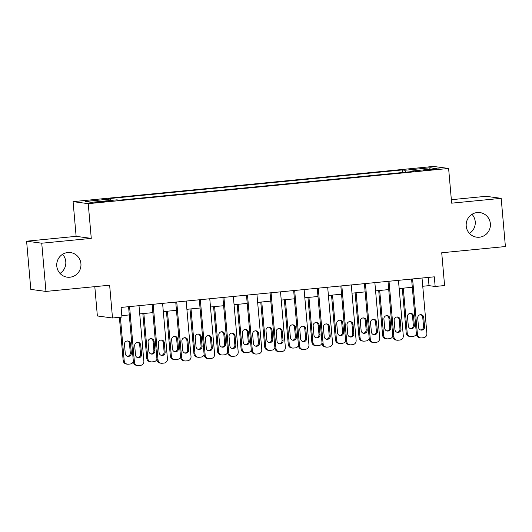 <?xml version="1.0" encoding="UTF-8"?>
<svg xmlns="http://www.w3.org/2000/svg" width="532" height="532" viewBox="0 0 532 532"><rect width="100%" height="100%" fill="white"/><g stroke="black" fill="none" stroke-linecap="round" stroke-linejoin="round"><path stroke-width="0.8" d="M62.557 254.323A12.402 12.116 -82.4 0 1 60.003 273.408M80.924 263.699A12.402 12.116 -82.4 0 1 67.205 277.172A12.402 12.116 -82.4 0 1 56.778 266.053A12.402 12.116 -82.4 0 1 70.497 252.58A12.402 12.116 -82.4 0 1 80.924 263.699M471.997 214.323A12.402 12.116 -82.4 0 1 469.443 233.415M490.364 223.699A12.402 12.116 -82.4 0 1 476.645 237.172A12.402 12.116 -82.4 0 1 466.218 226.06A12.402 12.116 -82.4 0 1 479.937 212.587A12.402 12.116 -82.4 0 1 490.364 223.699M102.304 202.054L107.171 201.335L104.864 201.309L94.816 202.413L102.304 202.054M94.802 286.655L97.369 315.961L112.505 317.99L121.941 317.065L121.097 307.423L434.312 276.826L435.156 286.469L444.586 285.551L441.72 252.767L505.4 246.542L501.184 198.336L486.042 196.308L451.349 199.7M26.6 241.189L30.816 289.401L45.958 291.423L41.742 243.21L91.271 238.376L88.232 203.663L73.09 201.635L76.129 236.348L26.6 241.189L41.742 243.21M88.232 203.663L448.616 168.458L433.474 166.436L73.09 201.635M431.997 169.249L423.126 170.346L434.531 169.588L439.252 168.897L437.011 168.87L431.997 169.249L432.044 169.828M405.451 172.228L404.872 170.253L402.398 169.921L108.056 198.675L110.53 199.001L110.942 200.418M404.872 170.253L430.348 167.76L436.652 168.604L411.176 171.091L411.103 171.676M110.53 199.001L85.06 201.488L91.358 202.333L116.834 199.846L119.308 200.178L413.65 171.424L411.176 171.091M112.505 317.99L109.639 285.205L45.958 291.423M448.616 168.458L451.655 203.171L501.184 198.336M422.747 286.263L429.018 285.651L435.156 286.469M121.821 315.662L129.289 314.931M139.723 313.907L152.877 312.623M163.311 311.606L176.458 310.322M186.898 309.305L200.045 308.015M210.479 306.997L223.633 305.714M234.067 304.696L247.214 303.413M257.654 302.389L270.801 301.105M281.235 300.088L294.389 298.804M304.823 297.78L317.97 296.497M328.41 295.479L341.557 294.196M351.991 293.172L365.138 291.888M375.579 290.871L388.726 289.588M399.166 288.57L412.313 287.28M428.293 277.418L429.018 285.651M402.398 169.921L402.624 172.501M429.41 169.309L430.348 167.76M91.271 238.376L76.129 236.348M422.029 278.03L426.883 333.511A3.877 3.784 97.6 0 1 423.445 337.734L421.557 337.92A3.877 3.784 97.6 0 1 417.447 334.428L412.593 278.948M411.588 279.047L416.423 334.296L417.447 334.428M424.576 326.734A3.099 3.032 -82.4 0 1 421.144 330.099A3.099 3.032 -82.4 0 1 418.538 327.32L417.726 318.063A3.099 3.032 -82.4 0 1 421.158 314.698A3.099 3.032 -82.4 0 1 423.765 317.478L424.576 326.734L423.552 326.595A3.099 3.032 -82.4 0 1 420.639 329.986M420.639 314.671A3.099 3.032 -82.4 0 1 422.741 317.338L423.552 326.595M420.706 337.906L419.688 337.767A3.877 3.784 -82.4 0 1 416.423 334.296M402.285 288.264L406.195 332.926A3.877 3.784 -82.4 0 0 409.454 336.397L410.478 336.537A3.877 3.784 97.6 0 0 411.329 336.55L413.218 336.37A3.877 3.784 97.6 0 0 416.396 333.93M410.478 336.537A3.877 3.784 97.6 0 1 407.219 333.065L403.289 288.164M410.411 328.623A3.099 3.032 97.6 0 0 413.324 325.225L412.513 315.968A3.099 3.032 97.6 0 0 410.411 313.308M414.348 325.365L413.537 316.108A3.099 3.032 97.6 0 0 410.93 313.328A3.099 3.032 97.6 0 0 407.499 316.7L408.31 325.956A3.099 3.032 97.6 0 0 410.917 328.736A3.099 3.032 97.6 0 0 414.348 325.365L413.324 325.225M398.441 280.331L403.296 335.812A3.877 3.784 97.6 0 1 399.858 340.041L397.976 340.221A3.877 3.784 97.6 0 1 393.86 336.736L389.012 281.255M388.008 281.355L392.842 336.596L393.86 336.736M400.988 329.035A3.099 3.032 -82.4 0 1 397.564 332.407A3.099 3.032 -82.4 0 1 394.95 329.627L394.146 320.37A3.099 3.032 -82.4 0 1 397.57 316.999A3.099 3.032 -82.4 0 1 400.184 319.779L400.988 329.035L399.971 328.902A3.099 3.032 -82.4 0 1 397.058 332.294M397.058 316.979A3.099 3.032 -82.4 0 1 399.16 319.646L399.971 328.902M397.125 340.207L396.101 340.068A3.877 3.784 -82.4 0 1 392.842 336.596M374.861 282.638L379.708 338.119A3.877 3.784 97.6 0 1 376.277 342.342L374.388 342.528A3.877 3.784 97.6 0 1 370.279 339.037L365.424 283.556M364.42 283.656L369.255 338.904L370.279 339.037M377.407 331.343A3.099 3.032 -82.4 0 1 373.976 334.708A3.099 3.032 -82.4 0 1 371.369 331.928L370.558 322.671A3.099 3.032 -82.4 0 1 373.989 319.306A3.099 3.032 -82.4 0 1 376.596 322.086L377.407 331.343L376.383 331.203A3.099 3.032 -82.4 0 1 373.471 334.595M373.471 319.28A3.099 3.032 -82.4 0 1 375.572 321.946L376.383 331.203M373.537 342.515L372.513 342.375A3.877 3.784 -82.4 0 1 369.255 338.904M351.273 284.939L356.127 340.42A3.877 3.784 97.6 0 1 352.689 344.65L350.801 344.829A3.877 3.784 97.6 0 1 346.691 341.344L341.837 285.864M340.832 285.957L345.667 341.205L346.691 341.344M353.82 333.644A3.099 3.032 -82.4 0 1 350.389 337.015A3.099 3.032 -82.4 0 1 347.782 334.236L346.97 324.979A3.099 3.032 -82.4 0 1 350.402 321.607A3.099 3.032 -82.4 0 1 353.009 324.387L353.82 333.644L352.796 333.504A3.099 3.032 -82.4 0 1 349.883 336.902M349.883 321.587A3.099 3.032 -82.4 0 1 351.984 324.247L352.796 333.504M349.95 344.816L348.932 344.676A3.877 3.784 -82.4 0 1 345.667 341.205M378.704 290.565L382.608 335.233A3.877 3.784 -82.4 0 0 385.866 338.704L386.89 338.837A3.877 3.784 97.6 0 0 387.742 338.857L389.63 338.671A3.877 3.784 97.6 0 0 392.809 336.237M386.89 338.837A3.877 3.784 97.6 0 1 383.632 335.366L379.702 290.465M386.824 330.924A3.099 3.032 97.6 0 0 389.737 327.532L388.925 318.276A3.099 3.032 97.6 0 0 386.824 315.609M390.761 327.665L389.949 318.415A3.099 3.032 97.6 0 0 387.343 315.636A3.099 3.032 97.6 0 0 383.911 319L384.722 328.257A3.099 3.032 97.6 0 0 387.329 331.037A3.099 3.032 97.6 0 0 390.761 327.665L389.737 327.532M355.117 292.873L359.027 337.534A3.877 3.784 -82.4 0 0 362.285 341.005L363.309 341.145A3.877 3.784 97.6 0 0 364.161 341.158L366.043 340.972A3.877 3.784 97.6 0 0 369.221 338.538M363.309 341.145A3.877 3.784 97.6 0 1 360.044 337.674L356.121 292.773M363.243 333.225A3.099 3.032 97.6 0 0 366.149 329.833L365.344 320.577A3.099 3.032 97.6 0 0 363.243 317.917M367.173 329.973L366.368 320.716A3.099 3.032 97.6 0 0 363.755 317.937A3.099 3.032 97.6 0 0 360.33 321.308L361.135 330.565A3.099 3.032 97.6 0 0 363.748 333.338A3.099 3.032 97.6 0 0 367.173 329.973L366.149 329.833M331.529 295.174L335.439 339.835A3.877 3.784 -82.4 0 0 338.698 343.313L339.722 343.446A3.877 3.784 97.6 0 0 340.573 343.466L342.462 343.28A3.877 3.784 97.6 0 0 345.64 340.846M339.722 343.446A3.877 3.784 97.6 0 1 336.463 339.975L332.533 295.074M339.655 335.532A3.099 3.032 97.6 0 0 342.568 332.141L341.757 322.884A3.099 3.032 97.6 0 0 339.655 320.217M343.592 332.274L342.781 323.017A3.099 3.032 97.6 0 0 340.174 320.244A3.099 3.032 97.6 0 0 336.743 323.609L337.554 332.866A3.099 3.032 97.6 0 0 340.161 335.645A3.099 3.032 97.6 0 0 343.592 332.274L342.568 332.141M327.685 287.247L332.54 342.728A3.877 3.784 97.6 0 1 329.102 346.95L327.22 347.137A3.877 3.784 97.6 0 1 323.104 343.645L318.256 288.164M317.252 288.264L322.086 343.512L323.104 343.645M330.232 335.945A3.099 3.032 -82.4 0 1 326.808 339.316A3.099 3.032 -82.4 0 1 324.201 336.537L323.389 327.28A3.099 3.032 -82.4 0 1 326.814 323.915A3.099 3.032 -82.4 0 1 329.428 326.688L330.232 335.945L329.215 335.812A3.099 3.032 -82.4 0 1 326.302 339.203M326.302 323.888A3.099 3.032 -82.4 0 1 328.404 326.555L329.215 335.812M326.369 347.117L325.345 346.984A3.877 3.784 -82.4 0 1 322.086 343.512M307.948 297.474L311.852 342.143A3.877 3.784 -82.4 0 0 315.11 345.614L316.134 345.753A3.877 3.784 97.6 0 0 316.986 345.767L318.874 345.581A3.877 3.784 97.6 0 0 322.053 343.147M316.134 345.753A3.877 3.784 97.6 0 1 312.876 342.276L308.946 297.381M316.068 337.833A3.099 3.032 97.6 0 0 318.981 334.442L318.169 325.185A3.099 3.032 97.6 0 0 316.068 322.518M320.005 334.581L319.193 325.325A3.099 3.032 97.6 0 0 316.587 322.545A3.099 3.032 97.6 0 0 313.155 325.917L313.966 335.173A3.099 3.032 97.6 0 0 316.573 337.946A3.099 3.032 97.6 0 0 320.005 334.581L318.981 334.442M304.105 289.548L308.959 345.029A3.877 3.784 97.6 0 1 305.521 349.251L303.632 349.438A3.877 3.784 97.6 0 1 299.523 345.953L294.668 290.472M293.664 290.565L298.499 345.813L299.523 345.953M306.651 338.252A3.099 3.032 -82.4 0 1 303.22 341.617A3.099 3.032 -82.4 0 1 300.613 338.844L299.802 329.587A3.099 3.032 -82.4 0 1 303.233 326.216A3.099 3.032 -82.4 0 1 305.84 328.995L306.651 338.252L305.627 338.113A3.099 3.032 -82.4 0 1 302.715 341.504M302.715 326.196A3.099 3.032 -82.4 0 1 304.816 328.856L305.627 338.113M302.781 349.424L301.757 349.285A3.877 3.784 -82.4 0 1 298.499 345.813M280.517 291.855L285.371 347.329A3.877 3.784 97.6 0 1 281.933 351.559L280.045 351.745A3.877 3.784 97.6 0 1 275.935 348.254L271.081 292.773M270.083 292.873L274.911 348.114L275.935 348.254M283.064 340.553A3.099 3.032 -82.4 0 1 279.632 343.925A3.099 3.032 -82.4 0 1 277.026 341.145L276.214 331.888A3.099 3.032 -82.4 0 1 279.646 328.523A3.099 3.032 -82.4 0 1 282.253 331.296L283.064 340.553L282.04 340.42A3.099 3.032 -82.4 0 1 279.127 343.812M279.127 328.497A3.099 3.032 -82.4 0 1 281.235 331.163L282.04 340.42M279.194 351.725L278.176 351.592A3.877 3.784 -82.4 0 1 274.911 348.114M256.929 294.156L261.784 349.637A3.877 3.784 97.6 0 1 258.346 353.86L256.464 354.046A3.877 3.784 97.6 0 1 252.354 350.555L247.5 295.08M246.496 295.174L251.33 350.422L252.354 350.555M259.476 342.861A3.099 3.032 -82.4 0 1 256.052 346.226A3.099 3.032 -82.4 0 1 253.445 343.453L252.633 334.196A3.099 3.032 -82.4 0 1 256.065 330.824A3.099 3.032 -82.4 0 1 258.672 333.604L259.476 342.861L258.459 342.721A3.099 3.032 -82.4 0 1 255.546 346.113M255.546 330.798A3.099 3.032 -82.4 0 1 257.648 333.464L258.459 342.721M255.613 354.033L254.589 353.893A3.877 3.784 -82.4 0 1 251.33 350.422M233.349 296.457L238.203 351.938A3.877 3.784 97.6 0 1 234.765 356.167L232.876 356.347A3.877 3.784 97.6 0 1 228.767 352.862L223.912 297.381M222.908 297.481L227.743 352.723L228.767 352.862M235.895 345.162A3.099 3.032 -82.4 0 1 232.464 348.533A3.099 3.032 -82.4 0 1 229.857 345.753L229.046 336.497A3.099 3.032 -82.4 0 1 232.477 333.125A3.099 3.032 -82.4 0 1 235.084 335.905L235.895 345.162L234.871 345.029A3.099 3.032 -82.4 0 1 231.959 348.42M231.959 333.105A3.099 3.032 -82.4 0 1 234.06 335.772L234.871 345.029M232.025 356.334L231.001 356.201A3.877 3.784 -82.4 0 1 227.743 352.723M209.761 298.765L214.615 354.246A3.877 3.784 97.6 0 1 211.177 358.468L209.289 358.654A3.877 3.784 97.6 0 1 205.179 355.163L200.325 299.682M199.327 299.782L204.155 355.03L205.179 355.163M212.308 347.469A3.099 3.032 -82.4 0 1 208.877 350.834A3.099 3.032 -82.4 0 1 206.27 348.054L205.458 338.798A3.099 3.032 -82.4 0 1 208.89 335.433A3.099 3.032 -82.4 0 1 211.497 338.212L212.308 347.469L211.284 347.329A3.099 3.032 -82.4 0 1 208.371 350.721M208.371 335.406A3.099 3.032 -82.4 0 1 210.479 338.073L211.284 347.329M208.438 358.641L207.42 358.502A3.877 3.784 -82.4 0 1 204.155 355.03M284.361 299.782L288.271 344.443A3.877 3.784 -82.4 0 0 291.529 347.921L292.553 348.054A3.877 3.784 97.6 0 0 293.405 348.068L295.287 347.888A3.877 3.784 97.6 0 0 298.465 345.454M292.553 348.054A3.877 3.784 97.6 0 1 289.288 344.583L285.365 299.682M292.487 340.141A3.099 3.032 97.6 0 0 295.4 336.749L294.588 327.493A3.099 3.032 97.6 0 0 292.487 324.826M296.417 336.882L295.612 327.626A3.099 3.032 97.6 0 0 292.999 324.846A3.099 3.032 97.6 0 0 289.574 328.217L290.379 337.474A3.099 3.032 97.6 0 0 292.992 340.254A3.099 3.032 97.6 0 0 296.417 336.882L295.4 336.749M260.773 302.083L264.683 346.751A3.877 3.784 -82.4 0 0 267.942 350.222L268.966 350.362A3.877 3.784 97.6 0 0 269.817 350.375L271.706 350.189A3.877 3.784 97.6 0 0 274.884 347.755M268.966 350.362A3.877 3.784 97.6 0 1 265.707 346.884L261.777 301.99M268.899 342.442A3.099 3.032 97.6 0 0 271.812 339.05L271.001 329.793A3.099 3.032 97.6 0 0 268.899 327.127M272.836 339.19L272.025 329.933A3.099 3.032 97.6 0 0 269.418 327.153A3.099 3.032 97.6 0 0 265.987 330.518L266.798 339.775A3.099 3.032 97.6 0 0 269.405 342.555A3.099 3.032 97.6 0 0 272.836 339.19L271.812 339.05M237.192 304.39L241.096 349.052A3.877 3.784 -82.4 0 0 244.354 352.53L245.378 352.663A3.877 3.784 97.6 0 0 246.23 352.676L248.118 352.497A3.877 3.784 97.6 0 0 251.297 350.063M245.378 352.663A3.877 3.784 97.6 0 1 242.12 349.192L238.19 304.291M245.312 344.749A3.099 3.032 97.6 0 0 248.225 341.358L247.413 332.101A3.099 3.032 97.6 0 0 245.312 329.434M249.249 341.491L248.437 332.234A3.099 3.032 97.6 0 0 245.831 329.454A3.099 3.032 97.6 0 0 242.399 332.826L243.21 342.083A3.099 3.032 97.6 0 0 245.817 344.862A3.099 3.032 97.6 0 0 249.249 341.491L248.225 341.358M213.605 306.691L217.515 351.359A3.877 3.784 -82.4 0 0 220.773 354.831L221.797 354.97A3.877 3.784 97.6 0 0 222.649 354.984L224.531 354.797A3.877 3.784 97.6 0 0 227.709 352.364M221.797 354.97A3.877 3.784 97.6 0 1 218.532 351.492L214.609 306.598M221.731 347.05A3.099 3.032 97.6 0 0 224.644 343.659L223.832 334.402A3.099 3.032 97.6 0 0 221.731 331.735M225.661 343.798L224.856 334.542A3.099 3.032 97.6 0 0 222.243 331.762A3.099 3.032 97.6 0 0 218.818 335.127L219.623 344.384A3.099 3.032 97.6 0 0 222.236 347.163A3.099 3.032 97.6 0 0 225.661 343.798L224.644 343.659M190.017 308.999L193.927 353.66A3.877 3.784 -82.4 0 0 197.186 357.132L198.21 357.271A3.877 3.784 97.6 0 0 199.061 357.285L200.95 357.105A3.877 3.784 97.6 0 0 204.128 354.664M198.21 357.271A3.877 3.784 97.6 0 1 194.951 353.8L191.021 308.899M198.143 349.358A3.099 3.032 97.6 0 0 201.056 345.966L200.245 336.709A3.099 3.032 97.6 0 0 198.143 334.043M202.08 346.099L201.269 336.842A3.099 3.032 97.6 0 0 198.662 334.063A3.099 3.032 97.6 0 0 195.231 337.434L196.042 346.691A3.099 3.032 97.6 0 0 198.649 349.471A3.099 3.032 97.6 0 0 202.08 346.099L201.056 345.966M186.173 301.065L191.028 356.546A3.877 3.784 97.6 0 1 187.597 360.776L185.708 360.955A3.877 3.784 97.6 0 1 181.598 357.471L176.744 301.99M175.74 302.09L180.574 357.331L181.598 357.471M188.727 349.77A3.099 3.032 -82.4 0 1 185.296 353.142A3.099 3.032 -82.4 0 1 182.689 350.362L181.877 341.105A3.099 3.032 -82.4 0 1 185.309 337.734A3.099 3.032 -82.4 0 1 187.916 340.513L188.727 349.77L187.703 349.637A3.099 3.032 -82.4 0 1 184.79 353.029M184.79 337.714A3.099 3.032 -82.4 0 1 186.892 340.38L187.703 349.637M184.857 360.942L183.833 360.809A3.877 3.784 -82.4 0 1 180.574 357.331M166.436 311.3L170.34 355.968A3.877 3.784 -82.4 0 0 173.605 359.439L174.622 359.572A3.877 3.784 97.6 0 0 175.474 359.592L177.362 359.406A3.877 3.784 97.6 0 0 180.541 356.972M174.622 359.572A3.877 3.784 97.6 0 1 171.364 356.101L167.434 311.2M174.556 351.659A3.099 3.032 97.6 0 0 177.469 348.267L176.657 339.01A3.099 3.032 97.6 0 0 174.556 336.344M178.493 348.407L177.681 339.15A3.099 3.032 97.6 0 0 175.075 336.37A3.099 3.032 97.6 0 0 171.643 339.735L172.454 348.992A3.099 3.032 97.6 0 0 175.061 351.772A3.099 3.032 97.6 0 0 178.493 348.407L177.469 348.267M162.593 303.373L167.447 358.854A3.877 3.784 97.6 0 1 164.009 363.077L162.12 363.263A3.877 3.784 97.6 0 1 158.011 359.772L153.156 304.291M152.152 304.39L156.987 359.639L158.011 359.772M165.139 352.078A3.099 3.032 -82.4 0 1 161.708 355.442A3.099 3.032 -82.4 0 1 159.101 352.663L158.29 343.406A3.099 3.032 -82.4 0 1 161.721 340.041A3.099 3.032 -82.4 0 1 164.328 342.821L165.139 352.078L164.115 351.938A3.099 3.032 -82.4 0 1 161.203 355.329M161.203 340.014A3.099 3.032 -82.4 0 1 163.304 342.681L164.115 351.938M161.269 363.25L160.245 363.11A3.877 3.784 -82.4 0 1 156.987 359.639M142.849 313.607L146.759 358.269A3.877 3.784 -82.4 0 0 150.017 361.74L151.041 361.88A3.877 3.784 97.6 0 0 151.893 361.893L153.775 361.707A3.877 3.784 97.6 0 0 156.953 359.273M151.041 361.88A3.877 3.784 97.6 0 1 147.776 358.408L143.853 313.508M150.975 353.96A3.099 3.032 97.6 0 0 153.888 350.568L153.076 341.311A3.099 3.032 97.6 0 0 150.975 338.651M154.905 350.708L154.1 341.451A3.099 3.032 97.6 0 0 151.487 338.671A3.099 3.032 97.6 0 0 148.062 342.043L148.867 351.3A3.099 3.032 97.6 0 0 151.48 354.079A3.099 3.032 97.6 0 0 154.905 350.708L153.888 350.568M139.005 305.674L143.859 361.155A3.877 3.784 97.6 0 1 140.421 365.384L138.533 365.564A3.877 3.784 97.6 0 1 134.423 362.079L129.569 306.598M128.571 306.698L133.399 361.94L134.423 362.079M141.552 354.379A3.099 3.032 -82.4 0 1 138.12 357.75A3.099 3.032 -82.4 0 1 135.514 354.97L134.702 345.714A3.099 3.032 -82.4 0 1 138.134 342.342A3.099 3.032 -82.4 0 1 140.741 345.122L141.552 354.379L140.528 354.239A3.099 3.032 -82.4 0 1 137.615 357.637M137.615 342.322A3.099 3.032 -82.4 0 1 139.723 344.989L140.528 354.239M137.682 365.551L136.664 365.411A3.877 3.784 -82.4 0 1 133.399 361.94M119.387 317.318L123.171 360.57A3.877 3.784 -82.4 0 0 126.43 364.048L127.454 364.181A3.877 3.784 97.6 0 0 128.305 364.201L130.194 364.014A3.877 3.784 97.6 0 0 133.372 361.58M127.454 364.181A3.877 3.784 97.6 0 1 124.195 360.709L120.392 317.218M127.387 356.267A3.099 3.032 97.6 0 0 130.3 352.876L129.489 343.619A3.099 3.032 97.6 0 0 127.387 340.952M131.324 353.009L130.513 343.752A3.099 3.032 97.6 0 0 127.906 340.979A3.099 3.032 97.6 0 0 124.475 344.344L125.286 353.6A3.099 3.032 97.6 0 0 127.893 356.38A3.099 3.032 97.6 0 0 131.324 353.009L130.3 352.876M427.894 170.213L427.848 169.655M423.765 317.478L422.741 317.338M407.219 333.065L406.195 332.926M412.513 315.968L413.537 316.108M400.184 319.779L399.16 319.646M376.596 322.086L375.572 321.946M353.009 324.387L351.984 324.247M383.632 335.366L382.608 335.233M388.925 318.276L389.949 318.415M360.044 337.674L359.027 337.534M365.344 320.577L366.368 320.716M336.463 339.975L335.439 339.835M341.757 322.884L342.781 323.017M329.428 326.688L328.404 326.555M312.876 342.276L311.852 342.143M318.169 325.185L319.193 325.325M305.84 328.995L304.816 328.856M282.253 331.296L281.235 331.163M258.672 333.604L257.648 333.464M235.084 335.905L234.06 335.772M211.497 338.212L210.479 338.073M289.288 344.583L288.271 344.443M294.588 327.493L295.612 327.626M265.707 346.884L264.683 346.751M271.001 329.793L272.025 329.933M242.12 349.192L241.096 349.052M247.413 332.101L248.437 332.234M218.532 351.492L217.515 351.359M223.832 334.402L224.856 334.542M194.951 353.8L193.927 353.66M200.245 336.709L201.269 336.842M187.916 340.513L186.892 340.38M171.364 356.101L170.34 355.968M176.657 339.01L177.681 339.15M164.328 342.821L163.304 342.681M147.776 358.408L146.759 358.269M153.076 341.311L154.1 341.451M140.741 345.122L139.723 344.989M124.195 360.709L123.171 360.57M129.489 343.619L130.513 343.752"/></g></svg>
